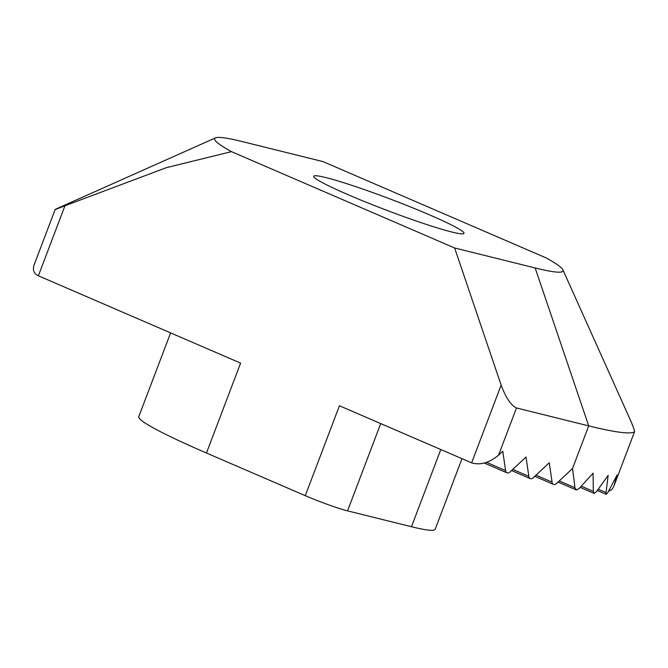 <?xml version="1.0" encoding="UTF-8"?>
<svg xmlns="http://www.w3.org/2000/svg" width="668" height="668" viewBox="0 0 668 668"><rect width="100%" height="100%" fill="white"/><g stroke="black" fill="none" stroke-linecap="round" stroke-linejoin="round"><path stroke-width="1" d="M325.742 177.554A80.36 5.887 -159.2 0 1 411.129 207.197A80.36 5.887 -159.2 0 1 463.976 233.341A80.36 5.887 -159.2 0 1 451.952 232.046A80.36 5.887 -159.2 0 1 366.573 202.396A80.36 5.887 -159.2 0 1 313.726 176.26A80.36 5.887 -159.2 0 1 325.742 177.554M505.584 470.573A6.538 3.39 113.3 0 0 506.979 472.844A6.538 3.39 113.3 0 0 510.277 471.733L526.017 457.012L528.822 476.334A6.538 3.39 113.3 0 0 530.217 478.605A6.538 3.39 113.3 0 0 533.523 477.495L549.263 462.774L552.069 482.096A6.538 3.39 113.3 0 0 553.463 484.375A6.538 3.39 113.3 0 0 556.761 483.265L572.501 468.544A620.605 341.816 46.9 0 1 574.889 487.682L576.317 489.945L579.047 488.617L593.084 473.161L593.309 491.372L594.186 493.393L596.365 491.823L608.156 475.399L606.043 492.6L606.31 494.362L607.863 492.516L617.107 474.99L613.825 486.271L634.567 431.67A310.536 22.745 -159.2 0 1 588.708 425.875L516.489 407.964L498.545 455.2L502.779 451.242L505.584 470.573L486.555 462.356M558.03 482.079L576.317 489.945M38.368 275.8L240.605 363.108L206.462 453.013L305.284 495.673L339.436 405.768L471.625 462.84L501.142 385.127L454.641 247.987L231.462 151.644L166.416 167.651L64.971 205.769L38.368 275.8C33.817 273.604 32.415 269.914 34.168 264.737L55.152 209.543A310.536 22.745 -159.2 0 1 55.937 209.067L215.497 137.875A186.322 13.644 20.8 0 0 231.462 151.644M215.497 137.875A186.322 13.644 20.8 0 1 242.542 141.641L323.053 161.614L546.232 257.957A186.322 13.644 20.8 0 1 562.915 269.847L630.492 420.331C633.264 426.727 634.617 430.509 634.567 431.67L613.825 486.271M454.641 247.987L535.16 267.96A186.322 13.644 20.8 0 0 562.915 269.847M608.631 491.164L611.646 489.794L613.641 486.788M498.545 455.2C489.235 462.849 480.259 465.396 471.625 462.84M380.71 423.587L347.552 510.87L411.471 526.726A158.533 11.615 20.8 0 0 435.177 529.281L461.997 458.682M170.607 332.889L138.769 416.69A158.533 11.615 20.8 0 0 206.462 453.013M347.552 510.87A32.69 2.396 -159.2 0 1 305.284 495.673M501.142 385.127C505.918 397.844 511.037 405.459 516.489 407.964M55.152 209.543L64.971 205.769M512.774 469.404L528.822 476.334M559.258 480.935L574.889 487.682M536.012 475.165L552.069 482.096M581.327 486.195L593.309 491.372M598.294 489.252L606.043 492.6M572.501 468.544L588.708 425.875L535.16 267.96M411.471 526.726L440.796 449.531M506.979 472.844L484.283 463.041M530.217 478.605L511.546 470.548M534.784 476.317L553.463 484.375M580.208 487.381L594.002 493.335M597.351 490.512L606.185 494.328"/></g></svg>
